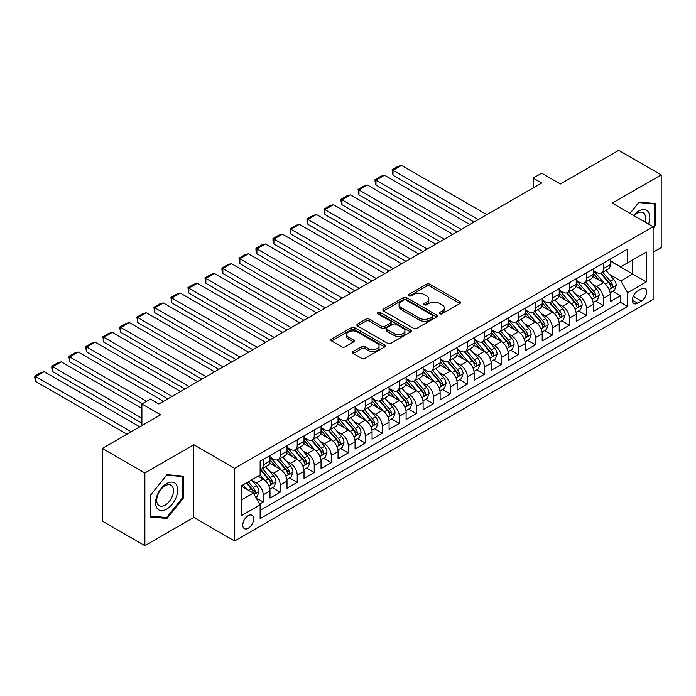 <?xml version="1.0" encoding="UTF-8"?>
<svg xmlns="http://www.w3.org/2000/svg" width="696" height="696" viewBox="0 0 696 696"><rect width="100%" height="100%" fill="white"/><g stroke="black" fill="none" stroke-linecap="round" stroke-linejoin="round"><path stroke-width="1.04" d="M439.829 313.748A1.653 0.957 0 0 0 442.169 313.748L459.908 303.508A2.358 1.366 0 0 0 460.604 302.543A2.358 1.366 0 0 0 459.908 301.577L429.85 284.22A2.358 1.366 0 0 0 426.509 284.22L408.769 294.469A1.653 0.957 0 0 0 408.282 295.139A1.653 0.957 0 0 0 408.769 295.817A1.653 0.957 0 0 0 411.11 295.817L413.407 294.495A7.56 4.359 0 0 1 424.09 294.495L426.596 295.939A7.56 4.359 0 0 1 428.806 299.019A7.56 4.359 0 0 1 426.596 302.108L424.299 303.43A1.653 0.957 0 0 0 423.812 304.108A1.653 0.957 0 0 0 424.299 304.787A1.653 0.957 0 0 0 426.639 304.787L428.936 303.456A7.56 4.359 0 0 1 439.62 303.456L442.125 304.9A7.56 4.359 0 0 1 444.344 307.989A7.56 4.359 0 0 1 442.125 311.077L439.829 312.4A1.653 0.957 0 0 0 439.35 313.078A1.653 0.957 0 0 0 439.829 313.748L439.829 312.4M248.22 528.238A7.699 4.446 120 0 0 253.248 521.452A7.699 4.446 120 0 0 252.074 515.284A7.699 4.446 120 0 0 248.22 515.666A7.699 4.446 120 0 0 243.191 522.444A7.699 4.446 120 0 0 244.374 528.621A7.699 4.446 120 0 0 248.22 528.238M353.203 351.515A2.358 1.366 0 0 0 352.515 352.481A2.358 1.366 0 0 0 353.203 353.446L361.642 358.318A2.358 1.366 0 0 0 364.974 358.318L384.679 346.939A2.358 1.366 0 0 0 385.375 345.973A2.358 1.366 0 0 0 384.679 345.007L354.621 327.659A2.358 1.366 0 0 0 351.289 327.659L331.583 339.03A2.358 1.366 0 0 0 330.887 339.996A2.358 1.366 0 0 0 331.583 340.962L341.762 346.843A2.358 1.366 0 0 0 345.103 346.843L353.542 341.971A2.358 1.366 0 0 0 354.229 341.005A2.358 1.366 0 0 0 353.542 340.048L348.487 337.125A6.316 3.645 0 0 1 346.634 334.55A6.316 3.645 0 0 1 350.54 331.183A6.316 3.645 0 0 1 357.422 331.975L377.206 343.398A6.316 3.645 0 0 1 379.059 345.973A6.316 3.645 0 0 1 375.161 349.34A6.316 3.645 0 0 1 368.28 348.557L364.974 346.651A2.358 1.366 0 0 0 361.642 346.651L353.203 351.515L353.203 353.446M653.118 252.239L661.2 247.567L661.2 174.887L618.666 150.327L560.402 183.97L541.688 173.165L533.179 178.08L541.688 182.987L158.906 403.985L150.397 399.078L141.897 403.985L141.897 425.595M144.872 472.984L144.872 545.673L193.784 517.433L193.784 444.744L144.872 472.984L102.338 448.433L160.611 414.79L141.897 403.985M193.784 444.744L234.613 468.321L653.118 226.696L653.118 299.384L234.613 541.001L234.613 468.321M661.2 174.887L612.289 203.128L653.118 226.696M413.572 328.329A2.358 1.366 0 0 0 416.913 328.329L436.618 316.958A2.358 1.366 0 0 0 437.305 315.993A2.358 1.366 0 0 0 436.618 315.027L406.56 297.671A2.358 1.366 0 0 0 403.219 297.671L383.513 309.05A2.358 1.366 0 0 0 382.817 310.016A2.358 1.366 0 0 0 383.513 310.981L413.572 328.329M378.415 314.105A1.653 0.957 0 0 1 380.086 314.34L380.086 312.374L410.649 330.017A2.358 1.366 0 0 1 411.345 330.983A2.358 1.366 0 0 1 410.649 331.949L390.943 343.319A2.358 1.366 0 0 1 387.602 343.319L357.544 325.972L357.544 324.04A2.358 1.366 0 0 0 356.857 325.006A2.358 1.366 0 0 0 357.544 325.972M357.544 324.04L365.983 319.168A2.358 1.366 0 0 1 369.315 319.168L381.512 326.207A2.358 1.366 0 0 0 384.853 326.207L390.447 322.979A2.358 1.366 0 0 0 391.135 322.013A2.358 1.366 0 0 0 390.447 321.056L377.754 313.722A1.653 0.957 0 0 1 377.267 313.052A1.653 0.957 0 0 1 378.285 312.165A1.653 0.957 0 0 1 380.086 312.374M144.872 545.673L102.338 521.113L102.338 448.433M259.66 504.052L263.192 502.007L256.137 497.936M252.117 480.588L256.389 483.05A9.622 5.559 60 0 1 263.192 494.839L269.996 490.915L269.996 498.084L280.201 492.185L272.467 487.722M269.126 470.766L273.397 473.228A9.622 5.559 60 0 1 280.201 485.016L287.013 481.093L287.013 488.261L297.218 482.363L289.475 477.9M286.143 460.943L290.415 463.405A9.622 5.559 60 0 1 297.218 475.194L304.022 471.27L304.022 478.439L314.227 472.54L306.492 468.077M303.151 451.121L307.423 453.583A9.622 5.559 60 0 1 314.227 465.372L321.039 461.448L321.039 468.617L331.244 462.718L323.501 458.255M320.169 441.299L324.44 443.77A9.622 5.559 60 0 1 331.244 455.549L338.047 451.626L338.047 458.795L348.252 452.896L340.518 448.433M337.177 431.476L341.449 433.947A9.622 5.559 60 0 1 348.252 445.727L355.064 441.803L355.064 448.972L365.269 443.082L357.526 438.611M354.194 421.654L358.466 424.125A9.622 5.559 60 0 1 365.269 435.905L372.073 431.981L372.073 439.15L382.278 433.26L374.544 428.788M371.203 411.832L375.475 414.303A9.622 5.559 60 0 1 382.278 426.082L389.081 422.159L389.081 429.328L399.295 423.438L391.552 418.966M388.22 402.01L392.492 404.48A9.622 5.559 60 0 1 399.295 416.26L406.099 412.337L406.099 419.505L416.304 413.615L408.561 409.144M405.229 392.187L409.5 394.658A9.622 5.559 60 0 1 416.304 406.438L423.107 402.514L423.107 409.683L433.321 403.793L425.578 399.321M422.237 382.365L426.509 384.836A9.622 5.559 60 0 1 433.321 396.616L440.124 392.692L440.124 399.861L450.329 393.971L442.586 389.499M439.254 372.543L443.526 375.014A9.622 5.559 60 0 1 450.329 386.793L457.133 382.87L457.133 390.038L467.347 384.149L459.604 379.677M456.263 362.72L460.535 365.191A9.622 5.559 60 0 1 467.347 376.971L474.15 373.047L474.15 380.216L484.355 374.326L476.612 369.854M473.28 352.898L477.552 355.369A9.622 5.559 60 0 1 484.355 367.157L491.158 363.225L491.158 370.394L501.364 364.504L493.629 360.032M490.288 343.076L494.56 345.547A9.622 5.559 60 0 1 501.364 357.335L508.176 353.403L508.176 360.572L518.381 354.682L510.638 350.21M507.306 333.254L511.577 335.724A9.622 5.559 60 0 1 518.381 347.513L525.184 343.58L525.184 350.749L535.389 344.859L527.655 340.387M524.314 323.431L528.586 325.902A9.622 5.559 60 0 1 535.389 337.69L542.201 333.758L542.201 340.927L552.407 335.037L544.663 330.565M541.331 313.609L545.603 316.08A9.622 5.559 60 0 1 552.407 327.868L559.21 323.936L559.21 331.105L569.415 325.215L561.681 320.743M558.34 303.787L562.612 306.257A9.622 5.559 60 0 1 569.415 318.046L576.218 314.113L576.218 321.282L586.432 315.392L578.689 310.921M575.357 293.964L579.629 296.435A9.622 5.559 60 0 1 586.432 308.224L593.236 304.291L593.236 311.46L603.441 305.57L603.441 298.401A9.622 5.559 -120 0 0 596.637 286.613L592.366 284.142M595.698 301.098L603.441 305.57M269.996 490.915A9.622 5.559 -120 0 0 263.192 479.126L258.085 476.177M287.013 481.093A9.622 5.559 -120 0 0 280.201 469.304L269.683 463.232M304.022 471.27A9.622 5.559 -120 0 0 297.218 459.482L286.7 453.409M321.039 461.448A9.622 5.559 -120 0 0 314.227 449.66L303.708 443.587M338.047 451.626A9.622 5.559 -120 0 0 331.244 439.837L320.725 433.765M355.064 441.803A9.622 5.559 -120 0 0 348.252 430.015L337.734 423.942M372.073 431.981A9.622 5.559 -120 0 0 365.269 420.193L354.743 414.12M389.081 422.159A9.622 5.559 -120 0 0 382.278 410.37L371.76 404.298M406.099 412.337A9.622 5.559 -120 0 0 399.295 400.548L388.768 394.475M423.107 402.514A9.622 5.559 -120 0 0 416.304 390.726L405.785 384.653M440.124 392.692A9.622 5.559 -120 0 0 433.321 380.903L422.794 374.831M457.133 382.87A9.622 5.559 -120 0 0 450.329 371.081L439.811 365.009M474.15 373.047A9.622 5.559 -120 0 0 467.347 361.259L456.82 355.186M491.158 363.225A9.622 5.559 -120 0 0 484.355 351.436L473.837 345.364M508.176 353.403A9.622 5.559 -120 0 0 501.364 341.614L490.845 335.542M525.184 343.58A9.622 5.559 -120 0 0 518.381 331.792L507.863 325.719M542.201 333.758A9.622 5.559 -120 0 0 535.389 321.97L524.871 315.897M559.21 323.936A9.622 5.559 -120 0 0 552.407 312.147L541.888 306.075M576.218 314.113A9.622 5.559 -120 0 0 569.415 302.325L558.897 296.252M593.236 304.291A9.622 5.559 -120 0 0 586.432 292.503L575.905 286.43M641.381 288.875L637.64 291.032A7.456 4.306 120 0 0 632.768 297.601A7.456 4.306 120 0 0 633.908 303.578A7.456 4.306 120 0 0 637.64 303.212L641.381 301.055A7.456 4.306 120 0 0 646.253 294.478A7.456 4.306 120 0 0 645.114 288.501A7.456 4.306 120 0 0 641.381 288.875M241.416 499.945L253.327 493.072L260.13 504.861L260.13 518.607L627.601 306.449L627.601 292.703L620.797 280.914L609.383 274.32M260.13 504.861L241.416 515.666L241.416 485.799L260.13 475.003L260.13 461.248L627.601 249.09L627.601 262.844L646.314 252.039L646.314 281.897L627.601 292.703M269.996 457.124L273.397 459.09A9.622 5.559 60 0 0 278.209 459.56L285.021 455.636A9.622 5.559 -120 0 0 287.013 451.225L287.013 445.727M287.013 447.302L290.415 449.268A9.622 5.559 60 0 0 295.226 449.738L302.029 445.814A9.622 5.559 -120 0 0 304.022 441.412L304.022 435.905M304.022 437.48L307.423 439.446A9.622 5.559 60 0 0 312.234 439.924L319.038 435.992A9.622 5.559 -120 0 0 321.039 431.59L321.039 426.082M321.039 427.657L324.44 429.623A9.622 5.559 60 0 0 329.251 430.102L336.055 426.17A9.622 5.559 -120 0 0 338.047 421.767L338.047 416.26M338.047 417.835L341.449 419.801A9.622 5.559 60 0 0 346.26 420.28L353.063 416.347A9.622 5.559 -120 0 0 355.064 411.945L355.064 406.438M355.064 408.013L358.466 409.979A9.622 5.559 60 0 0 363.277 410.457L370.081 406.525A9.622 5.559 -120 0 0 372.073 402.123L372.073 396.616M372.073 398.19L375.475 400.156A9.622 5.559 60 0 0 380.286 400.635L387.089 396.703A9.622 5.559 -120 0 0 389.081 392.3L389.081 386.793M389.081 388.368L392.492 390.334A9.622 5.559 60 0 0 397.303 390.813L404.106 386.88A9.622 5.559 -120 0 0 406.099 382.478L406.099 376.971M406.099 378.546L409.5 380.512A9.622 5.559 60 0 0 414.311 380.99L421.115 377.058A9.622 5.559 -120 0 0 423.107 372.656L423.107 367.149M423.107 368.723L426.509 370.69A9.622 5.559 60 0 0 431.329 371.168L438.132 367.236A9.622 5.559 -120 0 0 440.124 362.834L440.124 357.326M440.124 358.901L443.526 360.867A9.622 5.559 60 0 0 448.337 361.346L455.14 357.413A9.622 5.559 -120 0 0 457.133 353.011L457.133 347.513M457.133 349.079L460.535 351.045A9.622 5.559 60 0 0 465.346 351.524L472.158 347.591A9.622 5.559 -120 0 0 474.15 343.189L474.15 337.69M474.15 339.256L477.552 341.223A9.622 5.559 60 0 0 482.363 341.701L489.166 337.769A9.622 5.559 -120 0 0 491.158 333.367L491.158 327.868M491.158 329.434L494.56 331.4A9.622 5.559 60 0 0 499.371 331.879L506.183 327.947A9.622 5.559 -120 0 0 508.176 323.544L508.176 318.046M508.176 319.612L511.577 321.578A9.622 5.559 60 0 0 516.388 322.057L523.192 318.124A9.622 5.559 -120 0 0 525.184 313.722L525.184 308.224M525.184 309.79L528.586 311.756A9.622 5.559 60 0 0 533.397 312.234L540.2 308.302A9.622 5.559 -120 0 0 542.201 303.9L542.201 298.401M542.201 299.967L545.603 301.933A9.622 5.559 60 0 0 550.414 302.412L557.218 298.48A9.622 5.559 -120 0 0 559.21 294.077L559.21 288.579M559.21 290.145L562.612 292.111A9.622 5.559 60 0 0 567.423 292.59L574.226 288.657A9.622 5.559 -120 0 0 576.218 284.255L576.218 278.757M576.218 280.323L579.629 282.289A9.622 5.559 60 0 0 584.44 282.767L591.243 278.835A9.622 5.559 -120 0 0 593.236 274.433L593.236 268.934M260.13 510.359L620.458 302.325L620.458 295.748L610.244 301.638L610.244 294.469A9.622 5.559 -120 0 0 603.441 282.68L592.922 276.608M593.236 270.5L596.637 272.467A9.622 5.559 -120 0 0 601.448 272.945A9.622 5.559 -120 0 0 603.441 268.543L603.441 263.036M601.448 272.945L608.252 269.013A9.622 5.559 -120 0 0 610.244 264.611L610.244 259.112M263.192 459.482L263.192 464.98A9.622 5.559 60 0 1 261.2 469.382A9.622 5.559 60 0 1 260.13 469.774M261.2 469.382L268.004 465.459A9.622 5.559 -120 0 0 269.996 461.048L269.996 455.549M280.201 449.66L280.201 455.158A9.622 5.559 60 0 1 278.209 459.56M297.218 439.837L297.218 445.336A9.622 5.559 60 0 1 295.226 449.738M314.227 430.015L314.227 435.513A9.622 5.559 60 0 1 312.234 439.924M331.244 420.193L331.244 425.691A9.622 5.559 60 0 1 329.251 430.102M348.252 410.37L348.252 415.869A9.622 5.559 60 0 1 346.26 420.28M365.269 400.548L365.269 406.046A9.622 5.559 60 0 1 363.277 410.457M382.278 390.726L382.278 396.224A9.622 5.559 60 0 1 380.286 400.635M399.295 380.903L399.295 386.402A9.622 5.559 60 0 1 397.303 390.813M416.304 371.081L416.304 376.579A9.622 5.559 60 0 1 414.311 380.99M433.321 361.259L433.321 366.757A9.622 5.559 60 0 1 431.329 371.168M450.329 351.436L450.329 356.935A9.622 5.559 60 0 1 448.337 361.346M467.347 341.614L467.347 347.113A9.622 5.559 60 0 1 465.346 351.524M484.355 331.792L484.355 337.29A9.622 5.559 60 0 1 482.363 341.701M501.364 321.97L501.364 327.468A9.622 5.559 60 0 1 499.371 331.879M518.381 312.147L518.381 317.646A9.622 5.559 60 0 1 516.388 322.057M535.389 302.325L535.389 307.823A9.622 5.559 60 0 1 533.397 312.234M552.407 292.503L552.407 298.001A9.622 5.559 60 0 1 550.414 302.412M569.415 282.68L569.415 288.188A9.622 5.559 60 0 1 567.423 292.59M586.432 272.858L586.432 278.365A9.622 5.559 60 0 1 584.44 282.767M586.432 308.224L586.432 315.392M569.415 318.046L569.415 325.215M552.407 327.868L552.407 335.037M535.389 337.69L535.389 344.859M518.381 347.513L518.381 354.682M501.364 357.335L501.364 364.504M484.355 367.157L484.355 374.326M467.347 376.971L467.347 384.149M450.329 386.793L450.329 393.971M433.321 396.616L433.321 403.793M416.304 406.438L416.304 413.615M399.295 416.26L399.295 423.438M382.278 426.082L382.278 433.26M365.269 435.905L365.269 443.082M348.252 445.727L348.252 452.896M331.244 455.549L331.244 462.718M314.227 465.372L314.227 472.54M297.218 475.194L297.218 482.363M280.201 485.016L280.201 492.185M263.192 494.839L263.192 502.007M253.327 493.072L241.416 486.2M620.797 280.914L632.707 274.041L632.707 259.895L646.314 252.039M610.244 261.078L646.314 281.897M610.244 260.678L620.797 266.768L627.601 262.844M193.784 517.433L234.613 541.001M533.179 178.08L533.179 187.903M612.715 291.276L620.458 295.748M620.458 302.325L627.601 306.449M653.118 228.427L655.502 225.46L655.502 203.571L639.085 202.11L630.028 213.368M150.571 516.98L166.988 518.45L183.405 498.023L183.405 476.134L166.988 474.672L150.571 495.091L150.571 516.98M654.649 224.973L655.502 225.46M182.552 497.536L183.405 498.023M165.256 517.45L166.988 518.45M440.49 313.983L442.125 313.035A7.56 4.359 0 0 0 444.344 309.955L444.344 307.989M428.806 299.019L428.806 300.985A7.56 4.359 0 0 1 426.596 304.074L424.96 305.013M459.882 303.526L429.85 286.186A2.358 1.366 0 0 0 426.509 286.186L409.431 296.052M436.583 316.976L406.56 299.637A2.358 1.366 0 0 0 403.219 299.637L383.548 310.999M432.442 316.663A1.653 0.957 0 0 0 432.929 315.993A1.653 0.957 0 0 0 432.442 315.314L406.055 300.08A1.653 0.957 0 0 0 403.715 300.08L401.296 301.481A7.56 4.359 0 0 0 399.086 304.57A7.56 4.359 0 0 0 401.296 307.649L419.331 318.063A7.56 4.359 0 0 0 430.024 318.063L432.442 316.663L432.442 318.629A1.653 0.957 0 0 0 432.929 317.959L432.929 315.993M399.086 304.57L399.086 306.527A7.56 4.359 0 0 0 401.296 309.616L401.296 307.649M432.442 318.629L430.024 320.03A7.56 4.359 0 0 1 419.331 320.03L401.296 309.616M357.579 325.989L365.983 321.134L365.983 319.168M391.135 322.013L391.135 323.979A2.358 1.366 0 0 1 390.447 324.945L384.853 328.173A2.358 1.366 0 0 1 381.512 328.173L369.315 321.134A2.358 1.366 0 0 0 365.983 321.134M380.086 314.34L410.614 331.966M394.162 333.514A6.316 3.645 0 0 0 401.044 334.306A6.316 3.645 0 0 0 404.941 330.931A6.316 3.645 0 0 0 403.088 328.355L396.12 324.327A2.358 1.366 0 0 0 392.779 324.327L387.185 327.564A2.358 1.366 0 0 0 386.498 328.521A2.358 1.366 0 0 0 387.185 329.486L394.162 333.514L394.162 335.481A6.316 3.645 0 0 0 401.044 336.272A6.316 3.645 0 0 0 404.941 332.897L404.941 330.931M386.498 328.521L386.498 330.487A2.358 1.366 0 0 0 387.185 331.453L387.185 329.486M394.162 335.481L387.185 331.453M379.059 345.973L379.059 347.939A6.316 3.645 0 0 1 375.161 351.306A6.316 3.645 0 0 1 368.28 350.514L364.974 348.618A2.358 1.366 0 0 0 361.642 348.618L353.237 353.464M346.634 334.55L346.634 336.516A6.316 3.645 0 0 0 348.487 339.091L348.487 337.125M353.507 341.988L348.487 339.091M384.679 345.007L384.679 346.939L354.621 329.617A2.358 1.366 0 0 0 351.289 329.617L331.609 340.979M610.105 292.781L614.498 290.249L616.204 285.334A6.377 3.68 -120 0 0 613.715 279.348L605.946 270.353M478.317 219.579L392.996 170.32L401.505 165.404L486.817 214.664M604.389 283.307L595.167 272.632A18.409 10.623 -120 0 0 593.236 270.605M392.996 175.227L392.065 169.781L392.996 170.32L392.996 175.227L474.063 222.033M599.334 280.314L594.175 274.337A15.277 8.822 -120 0 0 593.236 273.31M600.578 273.293L608.443 282.393A6.377 3.68 60 0 1 610.714 286.787L611.184 287.544L612.045 287.422L612.758 285.604A6.377 3.68 -120 0 0 610.488 281.219L602.71 272.214M601.048 273.145L609.496 282.924A3.245 1.879 60 0 1 610.314 284.194L612.758 285.604M392.065 169.781L398.016 166.344L401.505 165.404M648.542 224.06A15.643 9.031 120 0 0 638.745 211.027A15.643 9.031 120 0 0 633.621 215.438M644.975 221.989A11.841 6.838 120 0 0 643.113 212.654A11.841 6.838 120 0 0 637.197 213.237A11.841 6.838 120 0 0 634.091 215.716M630.063 213.385L638.745 202.588L654.649 204.015L654.649 225.217L653.118 227.122M653.596 203.406L654.649 204.015M176.227 497.214A15.643 9.031 120 0 0 172.173 482.111A15.643 9.031 120 0 0 157.07 495.508A15.643 9.031 120 0 0 161.115 510.612A15.643 9.031 120 0 0 176.227 497.214M172.347 496.118A11.841 6.838 120 0 0 171.016 485.216A11.841 6.838 120 0 0 157.844 494.821A11.841 6.838 120 0 0 159.175 505.722A11.841 6.838 120 0 0 172.347 496.118M150.736 516.154L150.736 494.943L166.649 475.15L182.552 476.577L182.552 497.779L166.649 517.572L150.571 516.049M181.499 475.968L182.552 476.577M593.088 302.603L597.49 300.072L599.186 295.156A6.377 3.68 -120 0 0 596.707 289.171L588.929 280.175M461.3 229.402L375.988 180.142L384.488 175.227L469.809 224.486M587.372 293.129L578.159 282.454A18.409 10.623 -120 0 0 576.218 280.427M375.988 185.049L375.048 181.569L375.048 179.603L375.988 180.142L375.988 185.049L457.046 231.855M582.317 290.136L577.167 284.159A15.277 8.822 -120 0 0 576.218 283.133M583.57 283.115L591.435 292.216A6.377 3.68 60 0 1 593.705 296.609L594.167 297.366L595.028 297.244L595.75 295.426A6.377 3.68 -120 0 0 593.471 291.041L585.701 282.037M584.031 282.967L592.479 292.746A3.245 1.879 60 0 1 593.297 294.017L595.75 295.426M375.048 179.603L381.008 176.166L384.488 175.227M576.079 312.426L580.473 309.894L582.178 304.978A6.377 3.68 -120 0 0 579.69 298.993L571.921 289.997M444.292 239.224L358.971 189.964L367.479 185.049L452.8 234.308M570.363 302.951L561.141 292.276A18.409 10.623 -120 0 0 559.21 290.249M358.971 194.871L358.04 189.425L358.971 189.964L358.971 194.871L440.037 241.677M565.309 299.959L560.149 293.982A15.277 8.822 -120 0 0 559.21 292.955M566.561 292.938L574.418 302.038A6.377 3.68 60 0 1 576.697 306.431L577.158 307.188L578.019 307.066L578.733 305.248A6.377 3.68 -120 0 0 576.462 300.855L568.684 291.859M567.023 292.79L575.47 302.569A3.245 1.879 60 0 1 576.288 303.839L578.733 305.248M358.04 189.425L363.991 185.989L367.479 185.049M559.071 322.248L563.464 319.716L565.161 314.801A6.377 3.68 -120 0 0 562.681 308.815L554.912 299.819M427.274 249.046L341.962 199.787L350.471 194.871L435.783 244.131M553.355 312.774L544.133 302.099A18.409 10.623 -120 0 0 542.201 300.072M341.962 204.694L341.023 201.214L341.023 199.247L341.962 199.787L341.962 204.694L423.02 251.5M548.291 309.781L543.141 303.804A15.277 8.822 -120 0 0 542.201 302.777M549.544 302.76L557.409 311.86A6.377 3.68 60 0 1 559.68 316.254L560.141 317.011L561.002 316.889L561.724 315.07A6.377 3.68 -120 0 0 559.445 310.677L551.676 301.681M550.005 302.612L558.453 312.391A3.245 1.879 60 0 1 559.271 313.661L561.724 315.07M341.023 199.247L346.982 195.811L350.471 194.871M542.053 332.07L546.447 329.539L548.152 324.623A6.377 3.68 -120 0 0 545.673 318.637L537.895 309.633M410.266 258.868L324.945 209.609L333.454 204.694L418.775 253.953M536.338 322.596L527.116 311.921A18.409 10.623 -120 0 0 525.184 309.894M324.945 214.516L324.014 209.07L324.945 209.609L324.945 214.516L406.012 261.322M531.283 319.595L526.124 313.626A15.277 8.822 -120 0 0 525.184 312.6M532.536 312.582L540.392 321.683A6.377 3.68 60 0 1 542.671 326.076L543.132 326.833L543.994 326.711L544.707 324.893A6.377 3.68 -120 0 0 542.436 320.499L534.667 311.504M532.997 312.434L541.445 322.213A3.245 1.879 60 0 1 542.262 323.483L544.707 324.893M324.014 209.07L329.965 205.633L333.454 204.694M525.045 341.893L529.438 339.361L531.135 334.445A6.377 3.68 -120 0 0 528.655 328.46L520.886 319.455M393.249 268.691L307.936 219.431L316.445 214.516L401.757 263.775M519.329 332.418L510.107 321.743A18.409 10.623 -120 0 0 508.176 319.716M307.936 224.338L306.997 220.85L306.997 218.892L307.936 219.431L307.936 224.338L389.003 271.144M514.266 329.417L509.115 323.449A15.277 8.822 -120 0 0 508.176 322.422M515.518 322.405L523.383 331.505A6.377 3.68 60 0 1 525.654 335.898L526.115 336.655L526.976 336.533L527.698 334.715A6.377 3.68 -120 0 0 525.428 330.322L517.65 321.326M515.98 322.257L524.427 332.035A3.245 1.879 60 0 1 525.245 333.306L527.698 334.715M306.997 218.892L312.956 215.456L316.445 214.516M508.028 351.715L512.43 349.183L514.127 344.268A6.377 3.68 -120 0 0 511.647 338.282L503.869 329.278M376.24 278.504L290.919 229.254L299.428 224.338L384.749 273.598M502.312 342.241L493.099 331.566A18.409 10.623 -120 0 0 491.158 329.539M290.919 234.16L289.988 228.714L290.919 229.254L290.919 234.16L371.986 280.966M497.257 339.239L492.098 333.271A15.277 8.822 -120 0 0 491.158 332.244M498.51 332.227L506.366 341.327A6.377 3.68 60 0 1 508.645 345.721L509.107 346.478L509.968 346.356L510.681 344.537A6.377 3.68 -120 0 0 508.411 340.144L500.642 331.148M498.971 332.07L507.419 341.858A3.245 1.879 60 0 1 508.237 343.128L510.681 344.537M289.988 228.714L295.939 225.278L299.428 224.338M491.019 361.537L495.413 358.997L497.118 354.09A6.377 3.68 -120 0 0 494.63 348.104L486.861 339.1M359.232 288.327L273.911 239.076L282.419 234.16L367.732 283.42M485.303 352.063L476.081 341.388A18.409 10.623 -120 0 0 474.15 339.361M273.911 243.983L272.971 240.494L272.971 238.537L273.911 239.076L273.911 243.983L354.977 290.789M480.249 349.061L475.09 343.093A15.277 8.822 -120 0 0 474.15 342.067M481.493 342.049L489.358 351.149A6.377 3.68 60 0 1 491.628 355.543L492.098 356.3L492.959 356.178L493.673 354.36A6.377 3.68 -120 0 0 491.402 349.966L483.624 340.97M481.954 341.893L490.402 351.68A3.245 1.879 60 0 1 491.228 352.95L493.673 354.36M272.971 238.537L278.931 235.091L282.419 234.16M474.002 371.36L478.404 368.819L480.101 363.912A6.377 3.68 -120 0 0 477.621 357.927L469.843 348.922M342.215 298.149L256.902 248.898L265.402 243.983L350.723 293.242M468.286 361.885L459.073 351.21A18.409 10.623 -120 0 0 457.133 349.183M256.902 253.805L255.963 250.316L255.963 248.359L256.902 248.898L256.902 253.805L337.96 300.611M463.232 358.884L458.072 352.915A15.277 8.822 -120 0 0 457.133 351.889M464.484 351.871L472.34 360.972A6.377 3.68 60 0 1 474.62 365.365L475.081 366.122L475.942 366L476.656 364.182A6.377 3.68 -120 0 0 474.385 359.788L466.616 350.793M464.945 351.715L473.393 361.502A3.245 1.879 60 0 1 474.211 362.773L476.656 364.182M255.963 248.359L261.913 244.914L265.402 243.983M456.994 381.182L461.387 378.641L463.092 373.735A6.377 3.68 -120 0 0 460.604 367.749L452.835 358.745M325.206 307.971L239.885 258.721L248.394 253.805L333.706 303.065M451.278 371.707L442.056 361.033A18.409 10.623 -120 0 0 440.124 359.005M239.885 263.627L238.954 258.181L239.885 258.721L239.885 263.627L320.952 310.433M446.223 368.706L441.064 362.738A15.277 8.822 -120 0 0 440.124 361.711M447.467 361.685L455.332 370.794A6.377 3.68 60 0 1 457.603 375.188L458.072 375.936L458.934 375.823L459.647 374.004A6.377 3.68 -120 0 0 457.376 369.611L449.599 360.615M447.928 361.537L456.385 371.325A3.245 1.879 60 0 1 457.202 372.595L459.647 374.004M238.954 258.181L244.905 254.736L248.394 253.805M439.976 391.004L444.379 388.464L446.075 383.557A6.377 3.68 -120 0 0 443.596 377.571L435.818 368.567M308.189 317.794L222.877 268.543L231.376 263.627L316.697 312.887M434.26 381.53L425.047 370.855A18.409 10.623 -120 0 0 423.107 368.828M222.877 273.45L221.937 269.961L221.937 268.004L222.877 268.543L222.877 273.45L303.935 320.256M429.206 378.528L424.055 372.56A15.277 8.822 -120 0 0 423.107 371.534M430.459 371.507L438.323 380.616A6.377 3.68 60 0 1 440.594 385.01L441.055 385.758L441.916 385.645L442.639 383.827A6.377 3.68 -120 0 0 440.359 379.433L432.59 370.437M430.92 371.36L439.367 381.147A3.245 1.879 60 0 1 440.185 382.417L442.639 383.827M221.937 268.004L227.888 264.558L231.376 263.627M422.968 400.826L427.361 398.286L429.067 393.379A6.377 3.68 -120 0 0 426.578 387.394L418.809 378.389M291.18 327.616L205.859 278.365L214.368 273.45L299.68 322.709M417.252 391.352L408.03 380.677A18.409 10.623 -120 0 0 406.099 378.65M205.859 283.272L204.929 277.826L205.859 278.365L205.859 283.272L286.926 330.078M412.197 388.351L407.038 382.382A15.277 8.822 -120 0 0 406.099 381.356M413.441 381.33L421.306 390.439A6.377 3.68 60 0 1 423.577 394.832L424.047 395.58L424.908 395.459L425.621 393.649A6.377 3.68 -120 0 0 423.351 389.255L415.573 380.26M413.911 381.182L422.359 390.969A3.245 1.879 60 0 1 423.177 392.24L425.621 393.649M204.929 277.826L210.879 274.381L214.368 273.45M405.951 410.649L410.353 408.108L412.049 403.202A6.377 3.68 -120 0 0 409.57 397.216L401.792 388.211M274.163 337.438L188.851 288.188L197.351 283.272L282.672 332.531M400.235 401.174L391.022 390.5A18.409 10.623 -120 0 0 389.081 388.472M188.851 293.094L187.911 287.639L188.851 288.188L188.851 293.094L269.909 339.9M395.18 398.173L390.03 392.205A15.277 8.822 -120 0 0 389.081 391.178M396.433 391.152L404.298 400.261A6.377 3.68 60 0 1 406.568 404.654L407.03 405.403L407.891 405.281L408.613 403.471A6.377 3.68 -120 0 0 406.334 399.078L398.564 390.082M396.894 391.004L405.342 400.792A3.245 1.879 60 0 1 406.16 402.062L408.613 403.471M187.911 287.639L193.871 284.203L197.351 283.272M388.942 420.471L393.336 417.931L395.041 413.024A6.377 3.68 -120 0 0 392.553 407.038L384.784 398.034M257.155 347.26L171.834 298.01L180.342 293.094L265.663 342.354M383.226 410.988L374.004 400.322A18.409 10.623 -120 0 0 372.073 398.295M171.834 302.917L170.903 297.462L171.834 298.01L171.834 302.917L252.9 349.723M378.172 407.995L373.012 402.027A15.277 8.822 -120 0 0 372.073 401M379.416 400.974L387.28 410.083A6.377 3.68 60 0 1 389.551 414.477L390.021 415.225L390.882 415.103L391.596 413.293A6.377 3.68 -120 0 0 389.325 408.9L381.547 399.904M379.885 400.826L388.333 410.614A3.245 1.879 60 0 1 389.151 411.884L391.596 413.293M170.903 297.462L176.854 294.025L180.342 293.094M371.934 430.293L376.327 427.753L378.024 422.846A6.377 3.68 -120 0 0 375.544 416.861L367.766 407.856M240.137 357.083L154.825 307.832L163.325 302.917L248.646 352.176M366.209 420.81L356.996 410.144A18.409 10.623 -120 0 0 355.064 408.117M154.825 312.739L153.886 307.284L154.825 307.832L154.825 312.739L235.883 359.545M361.154 417.817L356.004 411.849A15.277 8.822 -120 0 0 355.064 410.823M362.407 410.797L370.272 419.905A6.377 3.68 60 0 1 372.543 424.29L373.004 425.047L373.865 424.925L374.587 423.116A6.377 3.68 -120 0 0 372.308 418.722L364.539 409.726M362.868 410.649L371.316 420.436A3.245 1.879 60 0 1 372.134 421.706L374.587 423.116M153.886 307.284L159.845 303.848L163.325 302.917M354.916 440.116L359.31 437.575L361.015 432.668A6.377 3.68 -120 0 0 358.527 426.683L350.758 417.678M223.129 366.905L137.808 317.646L146.317 312.739L231.637 361.998M349.201 430.633L339.979 419.966A18.409 10.623 -120 0 0 338.047 417.939M137.808 322.561L136.877 317.106L137.808 317.646L137.808 322.561L218.875 369.367M344.146 427.64L338.987 421.672A15.277 8.822 -120 0 0 338.047 420.645M345.399 420.619L353.255 429.728A6.377 3.68 60 0 1 355.534 434.113L355.995 434.87L356.857 434.748L357.57 432.938A6.377 3.68 -120 0 0 355.299 428.545L347.522 419.549M345.86 420.471L354.308 430.25A3.245 1.879 60 0 1 355.125 431.529L357.57 432.938M136.877 317.106L142.828 313.67L146.317 312.739M337.908 449.938L342.301 447.397L343.998 442.491A6.377 3.68 -120 0 0 341.519 436.505L333.749 427.501M206.112 376.727L120.799 327.468L129.308 322.561L214.62 371.821M332.192 440.455L322.97 429.789A18.409 10.623 -120 0 0 321.039 427.762M120.799 332.384L119.86 328.895L119.86 326.929L120.799 327.468L120.799 332.384L201.866 379.181M327.129 437.462L321.978 431.494A15.277 8.822 -120 0 0 321.039 430.467M328.382 430.441L336.246 439.55A6.377 3.68 60 0 1 338.517 443.935L338.978 444.692L339.839 444.57L340.561 442.76A6.377 3.68 -120 0 0 338.282 438.367L330.513 429.371M328.843 430.293L337.29 440.072A3.245 1.879 60 0 1 338.108 441.342L340.561 442.76M119.86 326.929L125.819 323.492L129.308 322.561M320.891 459.76L325.284 457.22L326.99 452.313A6.377 3.68 -120 0 0 324.51 446.327L316.732 437.323M189.103 386.55L103.782 337.29L112.291 332.384L197.612 381.643M315.175 450.277L305.962 439.611A18.409 10.623 -120 0 0 304.022 437.584M103.782 342.206L102.851 336.751L103.782 337.29L103.782 342.206L184.849 389.003M310.12 447.284L304.961 441.316A15.277 8.822 -120 0 0 304.022 440.29M311.373 440.264L319.229 449.372A6.377 3.68 60 0 1 321.509 453.757L321.97 454.514L322.831 454.392L323.544 452.583A6.377 3.68 -120 0 0 321.274 448.189L313.505 439.193M311.834 440.116L320.282 449.894A3.245 1.879 60 0 1 321.1 451.165L323.544 452.583M102.851 336.751L108.802 333.314L112.291 332.384M303.882 469.582L308.276 467.042L309.972 462.135A6.377 3.68 -120 0 0 307.493 456.15L299.724 447.145M172.086 396.372L86.774 347.113L95.282 342.206L180.595 391.465M298.166 460.1L288.944 449.433A18.409 10.623 -120 0 0 287.013 447.406M86.774 352.028L85.834 348.539L85.834 346.573L86.774 347.113L86.774 352.028L167.84 398.825M293.112 457.107L287.953 451.138A15.277 8.822 -120 0 0 287.013 450.112M294.356 450.086L302.221 459.195A6.377 3.68 60 0 1 304.491 463.579L304.952 464.336L305.822 464.215L306.536 462.405A6.377 3.68 -120 0 0 304.265 458.012L296.487 449.016M294.817 449.938L303.265 459.717A3.245 1.879 60 0 1 304.082 460.987L306.536 462.405M85.834 346.573L91.794 343.137L95.282 342.206M286.865 479.405L291.267 476.864L292.964 471.958A6.377 3.68 -120 0 0 290.484 465.972L282.707 456.967M146.569 401.288L69.757 356.935L78.265 352.028L163.586 401.288M281.149 469.922L271.936 459.256A18.409 10.623 -120 0 0 269.996 457.228M69.757 361.85L68.826 356.395L69.757 356.935L69.757 361.85L142.315 403.741M276.095 466.929L270.935 460.961A15.277 8.822 -120 0 0 269.996 459.934M277.347 459.908L285.203 469.017A6.377 3.68 60 0 1 287.483 473.402L287.944 474.159L288.805 474.037L289.519 472.227A6.377 3.68 -120 0 0 287.248 467.834L279.479 458.838M277.808 459.76L286.256 469.539A3.245 1.879 60 0 1 287.074 470.809L289.519 472.227M68.826 356.395L74.776 352.959L78.265 352.028M269.857 489.227L274.25 486.687L275.955 481.78A6.377 3.68 -120 0 0 273.467 475.794L265.698 466.79M141.897 418.226L52.748 366.757L61.257 361.85L141.897 408.404M264.141 479.744L260.069 475.037M52.748 371.673L51.808 368.184L51.808 366.218L52.748 366.757L52.748 371.673L141.897 423.142M259.086 476.751L258.425 475.986M260.33 469.73L268.195 478.831A6.377 3.68 60 0 1 270.466 483.224L270.935 483.981L271.797 483.859L272.51 482.05A6.377 3.68 -120 0 0 270.239 477.656L262.462 468.66M260.791 469.582L269.239 479.361A3.245 1.879 60 0 1 270.065 480.632L272.51 482.05M51.808 366.218L57.768 362.781L61.257 361.85M255.789 497.344L257.242 496.509L258.938 491.602A6.377 3.68 -120 0 0 256.459 485.608L251.56 479.944M131.257 431.729L35.74 376.579L44.239 371.673L139.766 426.822M246.993 489.418L243.052 484.86M35.74 381.495L34.8 378.006L34.8 376.04L35.74 376.579L35.74 381.495L127.011 434.191M242.069 486.574L241.416 485.817M246.288 482.989L251.186 488.653A6.377 3.68 60 0 1 253.457 493.046L253.918 493.803L254.78 493.682L255.493 491.872A6.377 3.68 -120 0 0 253.222 487.478L248.333 481.815M246.68 482.763L252.23 489.184A3.245 1.879 60 0 1 253.048 490.454L255.493 491.872M34.8 376.04L40.751 372.604L44.239 371.673M256.389 483.05L263.192 479.126M273.397 473.228L280.201 469.304M290.415 463.405L297.218 459.482M307.423 453.583L314.227 449.66M324.44 443.77L331.244 439.837M341.449 433.947L348.252 430.015M358.466 424.125L365.269 420.193M375.475 414.303L382.278 410.37M392.492 404.48L399.295 400.548M409.5 394.658L416.304 390.726M426.509 384.836L433.321 380.903M443.526 375.014L450.329 371.081M460.535 365.191L467.347 361.259M477.552 355.369L484.355 351.436M494.56 345.547L501.364 341.614M511.577 335.724L518.381 331.792M528.586 325.902L535.389 321.97M545.603 316.08L552.407 312.147M562.612 306.257L569.415 302.325M579.629 296.435L586.432 292.503M596.637 286.613L603.441 282.68M603.441 268.543L610.244 264.611M263.192 464.98L269.996 461.048M280.201 455.158L287.013 451.225M297.218 445.336L304.022 441.412M314.227 435.513L321.039 431.59M331.244 425.691L338.047 421.767M348.252 415.869L355.064 411.945M365.269 406.046L372.073 402.123M382.278 396.224L389.081 392.3M399.295 386.402L406.099 382.478M416.304 376.579L423.107 372.656M433.321 366.757L440.124 362.834M450.329 356.935L457.133 353.011M467.347 347.113L474.15 343.189M484.355 337.29L491.158 333.367M501.364 327.468L508.176 323.544M518.381 317.646L525.184 313.722M535.389 307.823L542.201 303.9M552.407 298.001L559.21 294.077M569.415 288.188L576.218 284.255M586.432 278.365L593.236 274.433M603.441 298.401L610.244 294.469M633.221 296.339L641.381 301.055M632.36 300.167L637.64 303.212M442.125 313.035L442.125 311.077M424.299 304.787L424.299 303.43M426.596 304.074L426.596 302.108M408.769 295.817L408.769 294.469M426.509 286.186L426.509 284.22M429.85 286.186L429.85 284.22M459.908 303.508L459.908 301.577M383.513 310.981L383.513 309.05M403.219 299.637L403.219 297.671M406.56 299.637L406.56 297.671M436.618 316.958L436.618 315.027M419.331 320.03L419.331 318.063M430.024 320.03L430.024 318.063M369.315 321.134L369.315 319.168M381.512 328.173L381.512 326.207M384.853 328.173L384.853 326.207M390.447 324.945L390.447 322.979M410.649 331.949L410.649 330.017M361.642 348.618L361.642 346.651M364.974 348.618L364.974 346.651M368.28 350.514L368.28 348.557M353.542 341.971L353.542 340.048M331.583 340.962L331.583 339.03M351.289 329.617L351.289 327.659M354.621 329.617L354.621 327.659M609.13 289.519L616.16 285.456M595.167 272.632L596.046 272.127M610.488 281.219L613.715 279.348M605.407 284.151L608.443 282.393M592.122 299.341L599.143 295.278M578.159 282.454L579.037 281.95M593.471 291.041L596.707 289.171M588.39 293.973L591.435 292.216M575.105 309.163L582.134 305.1M561.141 292.276L562.02 291.772M576.462 300.855L579.69 298.993M571.381 303.795L574.418 302.038M558.096 318.986L565.126 314.923M544.133 302.099L545.012 301.594M559.445 310.677L562.681 308.815M554.364 313.618L557.409 311.86M541.079 328.808L548.109 324.745M527.116 311.921L527.994 311.416M542.436 320.499L545.673 318.637M537.356 323.44L540.392 321.683M524.071 338.621L531.1 334.567M510.107 321.743L510.986 321.239M525.428 330.322L528.655 328.46M520.338 333.262L523.383 331.505M507.053 348.444L514.083 344.389M493.099 331.566L493.969 331.061M508.411 340.144L511.647 338.282M503.33 343.084L506.366 341.327M490.045 358.266L497.075 354.212M476.081 341.388L476.96 340.883M491.402 349.966L494.63 348.104M486.313 352.907L489.358 351.149M473.036 368.088L480.057 364.034M459.073 351.21L459.943 350.706M474.385 359.788L477.621 357.927M469.304 362.729L472.34 360.972M456.019 377.911L463.049 373.856M442.056 361.033L442.934 360.528M457.376 369.611L460.604 367.749M452.296 372.551L455.332 370.794M439.011 387.733L446.032 383.679M425.047 370.855L425.917 370.35M440.359 379.433L443.596 377.571M435.278 382.374L438.323 380.616M421.993 397.555L429.023 393.501M408.03 380.677L408.909 380.173M423.351 389.255L426.578 387.394M418.27 392.196L421.306 390.439M404.985 407.377L412.006 403.323M391.022 390.5L391.9 389.995M406.334 399.078L409.57 397.216M401.253 402.01L404.298 400.261M387.968 417.2L394.997 413.146M374.004 400.322L374.883 399.817M389.325 408.9L392.553 407.038M384.244 411.832L387.28 410.083M370.959 427.022L377.98 422.968M356.996 410.144L357.875 409.639M372.308 418.722L375.544 416.861M367.227 421.654L370.272 419.905M353.942 436.844L360.972 432.79M339.979 419.966L340.857 419.462M355.299 428.545L358.527 426.683M350.219 431.476L353.255 429.728M336.934 446.667L343.963 442.613M322.97 429.789L323.849 429.275M338.282 438.367L341.519 436.505M333.201 441.299L336.246 439.55M319.916 456.489L326.946 452.435M305.962 439.611L306.832 439.098M321.274 448.189L324.51 446.327M316.193 451.121L319.229 449.372M302.908 466.311L309.938 462.257M288.944 449.433L289.823 448.92M304.265 458.012L307.493 456.15M299.176 460.943L302.221 459.195M285.891 476.134L292.92 472.079M271.936 459.256L272.806 458.742M287.248 467.834L290.484 465.972M282.167 470.766L285.203 469.017M268.882 485.956L275.912 481.902M270.239 477.656L273.467 475.794M265.15 480.588L268.195 478.831M254.136 494.473L258.895 491.724M253.222 487.478L256.459 485.608M248.429 490.245L251.186 488.653"/></g></svg>
